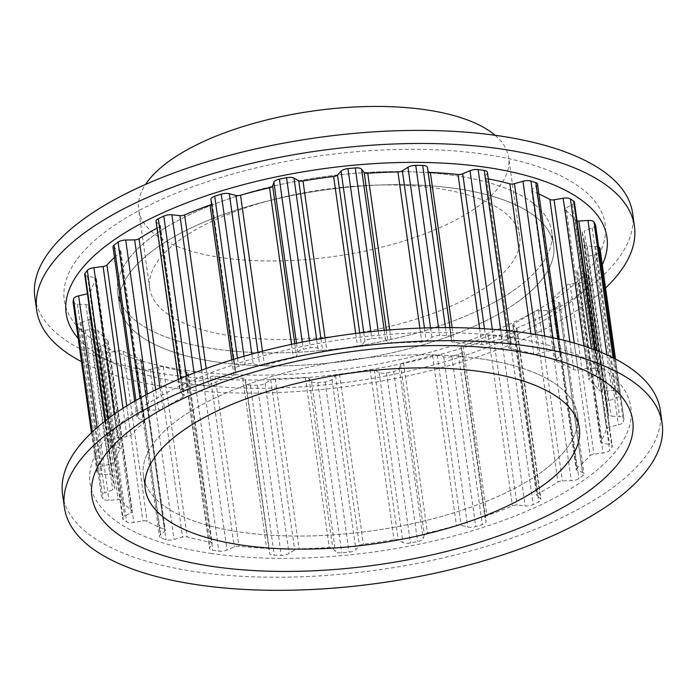 <?xml version="1.0" encoding="UTF-8"?>
<svg xmlns="http://www.w3.org/2000/svg" width="697" height="697" viewBox="0 0 697 697"><rect width="100%" height="100%" fill="white"/><g stroke="black" fill="none" stroke-linecap="round" stroke-linejoin="round"><path stroke-width="0.52" stroke-dasharray="3.48 2.61" d="M518.28 301.47A219.172 86.193 -8 0 1 280.081 365.925A219.172 86.193 -8 0 1 119.509 305.809A219.172 86.193 -8 0 1 154.812 249.151A219.172 86.193 -8 0 1 393.012 184.696A219.172 86.193 -8 0 1 553.584 244.804A219.172 86.193 -8 0 1 518.28 301.47M73.107 302.228A7.188 2.823 -8 0 0 77.463 304.18L85.931 304.598A4.313 1.699 -8 0 1 88.545 305.774A4.313 1.699 -8 0 1 88.545 305.844A250.066 98.347 -8 0 0 88.911 310.113A250.066 98.347 -8 0 0 90.81 317.832A4.313 1.699 -8 0 1 90.845 317.963A4.313 1.699 -8 0 1 90.148 319.078A4.313 1.699 -8 0 1 88.789 319.766L80.939 322.598A7.188 2.823 -8 0 0 78.674 323.739A7.188 2.823 -8 0 0 77.515 325.595A7.188 2.823 -8 0 0 77.637 325.961A265.879 104.567 -8 0 0 79.127 328.653A7.188 2.823 -8 0 0 85.112 330.151L94.217 329.568A4.313 1.699 -8 0 1 97.754 330.378A250.066 98.347 -8 0 0 107.869 340.781A4.313 1.699 -8 0 1 108.201 341.312A4.313 1.699 -8 0 1 107.504 342.427A4.313 1.699 -8 0 1 107.016 342.724L100.664 346.13A7.188 2.823 -8 0 0 99.845 346.636A7.188 2.823 -8 0 0 98.695 348.491A7.188 2.823 -8 0 0 99.401 349.502A265.879 104.567 -8 0 0 102.686 351.724A7.188 2.823 -8 0 0 109.908 352.377L119.013 350.835A4.313 1.699 -8 0 1 123.23 351.157A250.066 98.347 -8 0 0 140.515 359.269A4.313 1.699 -8 0 1 141.404 360.122A4.313 1.699 -8 0 1 140.881 361.098L136.464 364.845A7.188 2.823 -8 0 0 135.593 366.474A7.188 2.823 -8 0 0 137.326 367.981A265.879 104.567 -8 0 0 142.188 369.584A7.188 2.823 -8 0 0 150.143 369.358L158.646 366.962A4.313 1.699 -8 0 1 163.246 366.77A250.066 98.347 -8 0 0 186.517 372.041A4.313 1.699 -8 0 1 188.199 373.104A4.313 1.699 -8 0 1 188.077 373.627L185.89 377.452A7.188 2.823 -8 0 0 185.698 378.305A7.188 2.823 -8 0 0 188.826 380.144A265.879 104.567 -8 0 0 194.942 381.024A7.188 2.823 -8 0 0 203.08 379.926L210.389 376.833A4.313 1.699 -8 0 1 215.077 376.153A250.066 98.347 -8 0 0 242.739 378.218A4.313 1.699 -8 0 1 245.396 379.386A4.313 1.699 -8 0 1 245.396 379.447L245.597 383.097A7.188 2.823 -8 0 0 245.605 383.193A7.188 2.823 -8 0 0 250.389 385.162A265.879 104.567 -8 0 0 257.341 385.249A7.188 2.823 -8 0 0 265.113 383.359L270.741 379.795A4.313 1.699 -8 0 1 275.176 378.654A250.066 98.347 -8 0 0 305.356 377.382A4.313 1.699 -8 0 1 308.928 378.175L311.489 381.398A7.188 2.823 -8 0 0 317.832 382.688A265.879 104.567 -8 0 0 325.133 381.991A7.188 2.823 -8 0 0 331.397 379.97A7.188 2.823 -8 0 0 332.016 379.438L335.571 375.631A4.313 1.699 -8 0 1 335.937 375.308A4.313 1.699 -8 0 1 339.465 374.123A250.066 98.347 -8 0 0 370.107 369.584A4.313 1.699 -8 0 1 374.341 369.889L379.098 372.468A7.188 2.823 -8 0 0 386.547 372.904A265.879 104.567 -8 0 0 393.709 371.466A7.188 2.823 -8 0 0 398.126 369.724A7.188 2.823 -8 0 0 399.224 368.417L400.47 364.627A4.313 1.699 -8 0 1 401.132 363.843A4.313 1.699 -8 0 1 403.546 362.849A250.066 98.347 -8 0 0 432.558 355.365A4.313 1.699 -8 0 1 437.176 355.165L443.806 356.916A7.188 2.823 -8 0 0 451.848 356.472A265.879 104.567 -8 0 0 458.391 354.381A7.188 2.823 -8 0 0 461.057 353.1A7.188 2.823 -8 0 0 462.207 351.244A7.188 2.823 -8 0 0 462.163 351.044L461.013 347.542A4.313 1.699 -8 0 1 460.978 347.428A4.313 1.699 -8 0 1 461.675 346.313A4.313 1.699 -8 0 1 463.069 345.616A250.066 98.347 -8 0 0 488.475 335.693A4.313 1.699 -8 0 1 493.154 334.996L501.204 335.806A7.188 2.823 -8 0 0 509.298 334.499A265.879 104.567 -8 0 0 514.761 331.911A7.188 2.823 -8 0 0 515.902 331.241A7.188 2.823 -8 0 0 517.061 329.376A7.188 2.823 -8 0 0 516.547 328.522L513.07 325.534A4.313 1.699 -8 0 1 512.757 325.02A4.313 1.699 -8 0 1 513.454 323.905A4.313 1.699 -8 0 1 513.968 323.582A250.066 98.347 -8 0 0 534.033 311.907A4.313 1.699 -8 0 1 538.459 310.757L547.38 310.574A7.188 2.823 -8 0 0 554.978 308.501A265.879 104.567 -8 0 0 557.008 307.046A265.879 104.567 -8 0 0 558.994 305.582A7.188 2.823 -8 0 0 560.1 303.761A7.188 2.823 -8 0 0 558.654 302.367L553.096 300.102A4.313 1.699 -8 0 1 552.233 299.266A4.313 1.699 -8 0 1 552.773 298.264L576.68 468.375A4.313 1.699 -8 0 0 576.14 469.369A4.313 1.699 -8 0 0 577.003 470.205L582.561 472.47A7.188 2.823 -8 0 1 584.008 473.864A7.188 2.823 -8 0 1 582.901 475.685A265.879 104.567 -8 0 1 580.915 477.149A265.879 104.567 -8 0 1 578.885 478.604A7.188 2.823 -8 0 1 571.287 480.677L562.366 480.86A4.313 1.699 -8 0 0 557.94 482.01A250.066 98.347 -8 0 1 537.875 493.694A4.313 1.699 -8 0 0 537.361 494.007A4.313 1.699 -8 0 0 536.664 495.123A4.313 1.699 -8 0 0 536.978 495.637L540.454 498.625A7.188 2.823 -8 0 1 540.968 499.488A7.188 2.823 -8 0 1 539.809 501.343A7.188 2.823 -8 0 1 538.668 502.014A265.879 104.567 -8 0 1 533.205 504.611A7.188 2.823 -8 0 1 525.111 505.917L517.061 505.098A4.313 1.699 -8 0 0 512.382 505.804A250.066 98.347 -8 0 1 486.976 515.719A4.313 1.699 -8 0 0 485.582 516.416A4.313 1.699 -8 0 0 484.885 517.531A4.313 1.699 -8 0 0 484.92 517.644L486.07 521.156A7.188 2.823 -8 0 1 486.114 521.347A7.188 2.823 -8 0 1 484.955 523.212A7.188 2.823 -8 0 1 482.298 524.484A265.879 104.567 -8 0 1 475.755 526.575A7.188 2.823 -8 0 1 467.713 527.028L461.083 525.268A4.313 1.699 -8 0 0 456.465 525.477A250.066 98.347 -8 0 1 427.453 532.952A4.313 1.699 -8 0 0 425.039 533.954A4.313 1.699 -8 0 0 424.377 534.738L423.131 538.52A7.188 2.823 -8 0 1 422.033 539.827A7.188 2.823 -8 0 1 417.616 541.569A265.879 104.567 -8 0 1 410.455 543.015A7.188 2.823 -8 0 1 403.005 542.571L398.248 540.001A4.313 1.699 -8 0 0 394.005 539.696A250.066 98.347 -8 0 1 363.372 544.226A4.313 1.699 -8 0 0 359.844 545.42A4.313 1.699 -8 0 0 359.478 545.734L355.923 549.541A7.188 2.823 -8 0 1 355.304 550.072A7.188 2.823 -8 0 1 349.04 552.102A265.879 104.567 -8 0 1 341.739 552.799A7.188 2.823 -8 0 1 335.396 551.501L332.835 548.278A4.313 1.699 -8 0 0 329.263 547.485A250.066 98.347 -8 0 1 299.083 548.766A4.313 1.699 -8 0 0 294.648 549.898L289.02 553.47A7.188 2.823 -8 0 1 281.248 555.361A265.879 104.567 -8 0 1 274.296 555.265A7.188 2.823 -8 0 1 269.512 553.296A7.188 2.823 -8 0 1 269.504 553.2L269.303 549.55A4.313 1.699 -8 0 0 269.303 549.497A4.313 1.699 -8 0 0 266.646 548.321A250.066 98.347 -8 0 1 238.975 546.256A4.313 1.699 -8 0 0 234.297 546.945L226.987 550.029A7.188 2.823 -8 0 1 218.849 551.127A265.879 104.567 -8 0 1 212.733 550.247A7.188 2.823 -8 0 1 209.605 548.417A7.188 2.823 -8 0 1 209.797 547.554L211.984 543.73A4.313 1.699 -8 0 0 212.106 543.216A4.313 1.699 -8 0 0 210.424 542.144A250.066 98.347 -8 0 1 187.153 536.882A4.313 1.699 -8 0 0 182.553 537.065L174.05 539.461A7.188 2.823 -8 0 1 166.095 539.687A265.879 104.567 -8 0 1 161.234 538.084A7.188 2.823 -8 0 1 159.5 536.577A7.188 2.823 -8 0 1 160.371 534.947L164.788 531.201A4.313 1.699 -8 0 0 165.311 530.225A4.313 1.699 -8 0 0 164.422 529.38A250.066 98.347 -8 0 1 147.137 521.269A4.313 1.699 -8 0 0 142.92 520.947L133.815 522.48A7.188 2.823 -8 0 1 126.593 521.826A265.879 104.567 -8 0 1 123.308 519.605A7.188 2.823 -8 0 1 122.602 518.603A7.188 2.823 -8 0 1 123.752 516.738A7.188 2.823 -8 0 1 124.571 516.242L130.923 512.835A4.313 1.699 -8 0 0 131.411 512.53A4.313 1.699 -8 0 0 132.108 511.415A4.313 1.699 -8 0 0 131.777 510.892A250.066 98.347 -8 0 1 121.661 500.49A4.313 1.699 -8 0 0 118.124 499.671L109.02 500.254A7.188 2.823 -8 0 1 103.034 498.756A265.879 104.567 -8 0 1 101.544 496.072A7.188 2.823 -8 0 1 101.422 495.698A7.188 2.823 -8 0 1 102.581 493.842A7.188 2.823 -8 0 1 104.846 492.701L112.696 489.869A4.313 1.699 -8 0 0 114.055 489.181A4.313 1.699 -8 0 0 114.752 488.066A4.313 1.699 -8 0 0 114.717 487.935A250.066 98.347 -8 0 1 112.818 480.216A250.066 98.347 -8 0 1 112.452 475.955A4.313 1.699 -8 0 0 112.452 475.877A4.313 1.699 -8 0 0 109.838 474.709L101.37 474.291A7.188 2.823 -8 0 1 97.014 472.331A7.188 2.823 -8 0 1 97.005 472.052A265.879 104.567 -8 0 1 97.423 469.081A7.188 2.823 -8 0 1 98.573 467.591A7.188 2.823 -8 0 1 102.546 465.944L111.363 463.871A4.313 1.699 -8 0 0 113.742 462.886A4.313 1.699 -8 0 0 114.404 462.085A250.066 98.347 -8 0 1 120.154 449.338A4.313 1.699 -8 0 0 120.276 448.807A4.313 1.699 -8 0 0 118.629 447.744L111.372 446.359A7.188 2.823 -8 0 1 108.619 444.581A7.188 2.823 -8 0 1 108.941 443.536A265.879 104.567 -8 0 1 111.232 440.487A7.188 2.823 -8 0 1 112.008 439.763A7.188 2.823 -8 0 1 117.819 437.786L126.993 436.618A4.313 1.699 -8 0 0 130.478 435.433A4.313 1.699 -8 0 0 130.862 435.102A250.066 98.347 -8 0 1 144.227 422.452A4.313 1.699 -8 0 0 144.767 421.458A4.313 1.699 -8 0 0 143.904 420.622L138.346 418.357A7.188 2.823 -8 0 1 136.9 416.963A7.188 2.823 -8 0 1 138.006 415.142A265.879 104.567 -8 0 1 139.992 413.678A265.879 104.567 -8 0 1 142.022 412.223A7.188 2.823 -8 0 1 149.62 410.15L158.541 409.967A4.313 1.699 -8 0 0 162.967 408.817A250.066 98.347 -8 0 1 183.032 397.142A4.313 1.699 -8 0 0 183.546 396.82A4.313 1.699 -8 0 0 184.243 395.704A4.313 1.699 -8 0 0 183.93 395.19L180.453 392.202A7.188 2.823 -8 0 1 179.939 391.339A7.188 2.823 -8 0 1 181.098 389.484A7.188 2.823 -8 0 1 182.239 388.813A265.879 104.567 -8 0 1 187.702 386.216A7.188 2.823 -8 0 1 195.796 384.918L203.846 385.729A4.313 1.699 -8 0 0 208.525 385.032A250.066 98.347 -8 0 1 233.931 375.108A4.313 1.699 -8 0 0 235.325 374.411A4.313 1.699 -8 0 0 236.022 373.296A4.313 1.699 -8 0 0 235.987 373.183L234.837 369.671A7.188 2.823 -8 0 1 234.793 369.48A7.188 2.823 -8 0 1 235.943 367.624A7.188 2.823 -8 0 1 238.609 366.343A265.879 104.567 -8 0 1 245.152 364.252A7.188 2.823 -8 0 1 253.194 363.808L259.824 365.559A4.313 1.699 -8 0 0 264.442 365.359A250.066 98.347 -8 0 1 293.454 357.875A4.313 1.699 -8 0 0 295.868 356.881A4.313 1.699 -8 0 0 296.53 356.097L297.776 352.307A7.188 2.823 -8 0 1 298.874 351A7.188 2.823 -8 0 1 303.291 349.258A265.879 104.567 -8 0 1 310.453 347.812A7.188 2.823 -8 0 1 317.902 348.256L322.659 350.826A4.313 1.699 -8 0 0 326.893 351.14A250.066 98.347 -8 0 1 357.535 346.601A4.313 1.699 -8 0 0 361.063 345.416A4.313 1.699 -8 0 0 361.429 345.093L364.984 341.286A7.188 2.823 -8 0 1 365.603 340.755A7.188 2.823 -8 0 1 371.867 338.725A265.879 104.567 -8 0 1 379.168 338.028A7.188 2.823 -8 0 1 385.511 339.326L388.072 342.549A4.313 1.699 -8 0 0 391.644 343.342A250.066 98.347 -8 0 1 421.824 342.061A4.313 1.699 -8 0 0 426.259 340.929L431.887 337.365A7.188 2.823 -8 0 1 439.659 335.466A265.879 104.567 -8 0 1 446.611 335.562A7.188 2.823 -8 0 1 451.395 337.531A7.188 2.823 -8 0 1 451.403 337.627L451.604 341.277A4.313 1.699 -8 0 0 451.604 341.33A4.313 1.699 -8 0 0 454.261 342.506A250.066 98.347 -8 0 1 481.923 344.571A4.313 1.699 -8 0 0 486.611 343.891L493.92 340.798A7.188 2.823 -8 0 1 502.058 339.7A265.879 104.567 -8 0 1 508.174 340.58A7.188 2.823 -8 0 1 511.302 342.419A7.188 2.823 -8 0 1 511.11 343.272L508.923 347.097A4.313 1.699 -8 0 0 508.801 347.611A4.313 1.699 -8 0 0 510.483 348.683A250.066 98.347 -8 0 1 533.754 353.954A4.313 1.699 -8 0 0 538.354 353.762L546.857 351.366A7.188 2.823 -8 0 1 554.812 351.14A265.879 104.567 -8 0 1 559.674 352.743A7.188 2.823 -8 0 1 561.407 354.25A7.188 2.823 -8 0 1 560.536 355.879L556.119 359.626A4.313 1.699 -8 0 0 555.596 360.602A4.313 1.699 -8 0 0 556.485 361.447A250.066 98.347 -8 0 1 573.77 369.558A4.313 1.699 -8 0 0 577.987 369.889L587.092 368.347A7.188 2.823 -8 0 1 594.314 369.001A265.879 104.567 -8 0 1 597.599 371.222A7.188 2.823 -8 0 1 598.305 372.233A7.188 2.823 -8 0 1 597.155 374.089A7.188 2.823 -8 0 1 596.336 374.594L589.984 377.992A4.313 1.699 -8 0 0 589.496 378.297A4.313 1.699 -8 0 0 588.799 379.412A4.313 1.699 -8 0 0 589.131 379.943A250.066 98.347 -8 0 1 599.246 390.346A4.313 1.699 -8 0 0 602.783 391.156L611.888 390.573A7.188 2.823 -8 0 1 617.873 392.071A265.879 104.567 -8 0 1 619.363 394.755A7.188 2.823 -8 0 1 619.485 395.129A7.188 2.823 -8 0 1 618.326 396.985A7.188 2.823 -8 0 1 616.061 398.126L608.211 400.958A4.313 1.699 -8 0 0 606.852 401.646A4.313 1.699 -8 0 0 606.155 402.761A4.313 1.699 -8 0 0 606.19 402.892A250.066 98.347 -8 0 1 608.089 410.611A250.066 98.347 -8 0 1 608.455 414.872A4.313 1.699 -8 0 0 608.455 414.95A4.313 1.699 -8 0 0 611.069 416.118L619.537 416.536A7.188 2.823 -8 0 1 623.893 418.496A7.188 2.823 -8 0 1 623.902 418.775A265.879 104.567 -8 0 1 623.484 421.746A7.188 2.823 -8 0 1 622.334 423.245A7.188 2.823 -8 0 1 618.361 424.882L609.544 426.956A4.313 1.699 -8 0 0 607.165 427.941A4.313 1.699 -8 0 0 606.503 428.742A250.066 98.347 -8 0 1 600.753 441.489A4.313 1.699 -8 0 0 600.631 442.02A4.313 1.699 -8 0 0 602.278 443.083L609.535 444.477A7.188 2.823 -8 0 1 612.288 446.246A7.188 2.823 -8 0 1 611.966 447.291A265.879 104.567 -8 0 1 609.675 450.34A7.188 2.823 -8 0 1 608.899 451.072A7.188 2.823 -8 0 1 603.088 453.041L593.914 454.209A4.313 1.699 -8 0 0 590.429 455.394A4.313 1.699 -8 0 0 590.045 455.725A250.066 98.347 -8 0 1 576.68 468.375M87.421 293.777L111.363 463.871M84.712 274.479A7.188 2.823 -8 0 0 87.465 276.247L94.722 277.641A4.313 1.699 -8 0 1 96.369 278.695A4.313 1.699 -8 0 1 96.247 279.236A250.066 98.347 -8 0 0 90.497 291.982A4.313 1.699 -8 0 1 89.835 292.784A4.313 1.699 -8 0 1 87.456 293.768M114.482 257.446A250.066 98.347 -8 0 1 120.32 252.349L144.227 422.452M112.992 246.851A7.188 2.823 -8 0 0 114.439 248.254L119.997 250.519A4.313 1.699 -8 0 1 120.86 251.356A4.313 1.699 -8 0 1 120.32 252.349M157.008 228.163A250.066 98.347 -8 0 1 159.125 227.03L183.032 397.142M156.032 221.237A7.188 2.823 -8 0 0 156.546 222.099L160.022 225.087A4.313 1.699 -8 0 1 160.336 225.601A4.313 1.699 -8 0 1 159.639 226.717A4.313 1.699 -8 0 1 159.125 227.03M234.837 369.671L210.93 199.569L212.08 203.071A4.313 1.699 -8 0 1 212.115 203.193A4.313 1.699 -8 0 1 211.557 204.195M427.496 167.524L451.604 341.277M428.106 171.819A4.313 1.699 -8 0 1 427.697 171.227A4.313 1.699 -8 0 1 427.697 171.166M487.395 172.307A7.188 2.823 -8 0 1 487.203 173.17L485.016 176.994L508.923 347.097M488.318 178.902A250.066 98.347 -8 0 0 486.576 178.571A4.313 1.699 -8 0 1 484.894 177.508A4.313 1.699 -8 0 1 485.016 176.994M537.5 184.147A7.188 2.823 -8 0 1 536.629 185.777L532.212 189.514L556.119 359.626M538.886 194.001A250.066 98.347 -8 0 0 532.578 191.344A4.313 1.699 -8 0 1 531.689 190.499A4.313 1.699 -8 0 1 532.212 189.514M574.398 202.121A7.188 2.823 -8 0 1 573.248 203.977A7.188 2.823 -8 0 1 572.429 204.482L566.077 207.889L589.984 377.992M577.055 220.984A4.313 1.699 -8 0 1 575.339 220.235A250.066 98.347 -8 0 0 565.223 209.832A4.313 1.699 -8 0 1 564.892 209.309A4.313 1.699 -8 0 1 565.589 208.194A4.313 1.699 -8 0 1 566.077 207.889M595.578 225.018A7.188 2.823 -8 0 1 594.419 226.882A7.188 2.823 -8 0 1 592.154 228.024L584.304 230.855L608.211 400.958M598.671 247.043A7.188 2.823 -8 0 0 595.63 246.433L587.162 246.015A4.313 1.699 -8 0 1 584.548 244.839A4.313 1.699 -8 0 1 584.548 244.769A250.066 98.347 -8 0 0 584.182 240.509A250.066 98.347 -8 0 0 582.283 232.789A4.313 1.699 -8 0 1 582.248 232.65A4.313 1.699 -8 0 1 582.945 231.535A4.313 1.699 -8 0 1 584.304 230.855M599.986 248.385A7.188 2.823 -8 0 1 599.995 248.663A265.879 104.567 -8 0 1 599.577 251.634A7.188 2.823 -8 0 1 598.427 253.133A7.188 2.823 -8 0 1 594.454 254.78L585.637 256.844L609.544 426.956M552.773 298.264A250.066 98.347 -8 0 0 566.138 285.622A4.313 1.699 -8 0 1 566.522 285.282A4.313 1.699 -8 0 1 570.007 284.097L579.181 282.938A7.188 2.823 -8 0 0 584.992 280.961A7.188 2.823 -8 0 0 585.768 280.238A265.879 104.567 -8 0 0 588.059 277.188A7.188 2.823 -8 0 0 588.381 276.134A7.188 2.823 -8 0 0 585.628 274.365L578.371 272.98A4.313 1.699 -8 0 1 576.724 271.917A4.313 1.699 -8 0 1 576.846 271.386A250.066 98.347 -8 0 0 582.596 258.639A4.313 1.699 -8 0 1 583.258 257.838A4.313 1.699 -8 0 1 585.637 256.844M516.442 288.384A219.172 86.193 -8 0 1 278.242 352.839A219.172 86.193 -8 0 1 117.671 292.723A219.172 86.193 -8 0 1 152.974 236.065A219.172 86.193 -8 0 1 391.174 171.61A219.172 86.193 -8 0 1 551.745 231.718A219.172 86.193 -8 0 1 516.442 288.384M489.625 284.524A186.831 73.481 -8 0 1 286.572 339.465A186.831 73.481 -8 0 1 149.689 288.227A186.831 73.481 -8 0 1 179.791 239.925A186.831 73.481 -8 0 1 382.845 184.975A186.831 73.481 -8 0 1 519.727 236.222A186.831 73.481 -8 0 1 489.625 284.524M495.123 135.305A186.831 73.481 -8 0 1 508.688 157.714A186.831 73.481 -8 0 1 478.595 206.016A186.831 73.481 -8 0 1 275.542 260.957A186.831 73.481 -8 0 1 138.659 209.71A186.831 73.481 -8 0 1 145.525 184.435M542.188 471.573A219.172 86.193 -8 0 1 303.988 536.028A219.172 86.193 -8 0 1 143.416 475.92A219.172 86.193 -8 0 1 178.72 419.254A219.172 86.193 -8 0 1 416.919 354.799A219.172 86.193 -8 0 1 577.491 414.915A219.172 86.193 -8 0 1 542.188 471.573M479.719 358.624A219.172 86.193 -8 0 1 577.491 414.915A219.172 86.193 -8 0 1 468.959 507.869A219.172 86.193 -8 0 1 241.188 532.203A219.172 86.193 -8 0 1 143.416 475.92A219.172 86.193 -8 0 1 251.948 382.958A219.172 86.193 -8 0 1 479.719 358.624M211.862 553.54A273.067 107.39 -8 0 1 134.033 412.824A273.067 107.39 -8 0 1 509.045 337.287A273.067 107.39 -8 0 1 586.874 478.011A273.067 107.39 -8 0 1 211.862 553.54M660.312 410.42A301.81 118.699 -8 0 1 510.849 538.433A301.81 118.699 -8 0 1 197.207 571.941A301.81 118.699 -8 0 1 62.564 494.434M453.974 175.435A219.172 86.193 172 0 0 226.203 199.76A219.172 86.193 172 0 0 117.671 292.723A219.172 86.193 172 0 0 215.443 349.014A219.172 86.193 172 0 0 443.205 324.68A219.172 86.193 172 0 0 551.745 231.718A219.172 86.193 172 0 0 453.974 175.435M186.116 370.351A273.067 107.39 172 0 0 561.129 294.814A273.067 107.39 172 0 0 483.3 154.098A273.067 107.39 172 0 0 108.288 229.627A273.067 107.39 172 0 0 186.116 370.351M217.281 362.091A219.172 86.193 172 0 0 445.052 337.766A219.172 86.193 172 0 0 553.584 244.804A219.172 86.193 172 0 0 455.812 188.521A219.172 86.193 172 0 0 228.041 212.846A219.172 86.193 172 0 0 119.509 305.809A219.172 86.193 172 0 0 217.281 362.091M78.186 338.376A273.067 107.39 172 0 0 187.955 383.437A273.067 107.39 172 0 0 602.286 264.712M81.453 361.647A301.81 118.699 172 0 0 171.331 387.802A301.81 118.699 172 0 0 605.554 287.992M34.85 297.218A301.81 118.699 172 0 0 169.493 374.725A301.81 118.699 172 0 0 483.134 341.216A301.81 118.699 172 0 0 632.597 213.204M558.994 305.582L582.901 475.685M558.654 302.367L582.561 472.47M553.096 300.102L577.003 470.205M566.138 285.622L590.045 455.725M570.007 284.097L593.914 454.209M579.181 282.938L603.088 453.041M585.768 280.238L609.675 450.34M588.059 277.188L611.966 447.291M585.628 274.365L609.535 444.477M578.371 272.98L602.278 443.083M576.846 271.386L600.753 441.489M582.596 258.639L606.503 428.742M594.454 254.78L618.361 424.882M599.577 251.634L623.484 421.746M599.995 248.663L623.902 418.775M595.63 246.433L619.537 416.536M587.162 246.015L611.069 416.118M584.548 244.769L608.455 414.872M582.283 232.789L606.19 402.892M592.154 228.024L616.061 398.126M614.257 358.406L619.363 394.755M613.064 357.805L617.873 392.071M606.86 354.843L611.888 390.573M597.102 350.722L602.783 391.156M575.339 220.235L599.246 390.346M565.223 209.832L589.131 379.943M572.429 204.482L596.336 374.594M594.585 349.755L597.599 371.222M591.439 348.596L594.314 369.001M583.955 346.026L587.092 368.347M574.215 343.046L577.987 369.889M569.876 341.844L573.77 369.558M532.578 191.344L556.485 361.447M536.629 185.777L560.536 355.879M557.722 338.82L559.674 352.743M552.93 337.757L554.812 351.14M544.714 336.093L546.857 351.366M535.644 334.473L538.354 353.762M530.905 333.706L533.754 353.954M486.576 178.571L510.483 348.683M487.203 173.17L511.11 343.272M506.771 330.587L508.174 340.58M500.699 329.995L502.058 339.7M492.3 329.289L493.92 340.798M484.485 328.749L486.611 343.891M479.667 328.47L481.923 344.571M452.17 327.634L454.261 342.506M451.395 337.531L450.001 327.616L451.403 337.627M445.488 327.607L446.611 335.562M438.561 327.651L439.659 335.466M430.546 327.79L431.887 337.365M424.438 327.965L426.259 340.929M419.864 328.13L421.824 342.061M389.754 329.925L391.644 343.342M386.338 330.212L388.072 342.549M384.256 330.395L385.511 339.326M378.175 330.953L379.168 338.028M370.874 331.685L371.867 338.725M363.747 332.478L364.984 341.286M359.722 332.948L361.429 345.093M355.688 333.445L357.535 346.601M325.046 337.94L326.893 351.14M320.951 338.637L322.659 350.826M316.656 339.395L317.902 348.256M309.459 340.72L310.453 347.812M302.289 342.114L303.291 349.258M296.504 343.29L297.776 352.307M294.779 343.647L296.53 356.097M291.546 344.335L293.454 357.875M262.455 351.201L264.442 365.359M257.977 352.377L259.824 365.559M251.826 354.041L253.194 363.808M244.02 356.245L245.152 364.252M237.468 358.18L238.609 366.343M212.08 203.071L235.987 373.183M231.796 359.913L233.931 375.108M206.199 368.486L208.525 385.032M201.66 370.151L203.846 385.729M194.123 373.008L195.796 384.918M186.282 376.119L187.702 386.216M180.776 378.401L182.239 388.813M156.546 222.099L180.453 392.202M160.022 225.087L183.93 395.19M160.005 387.759L162.967 408.817M155.719 389.858L158.541 409.967M147.372 394.127L149.62 410.15M140.036 398.109L142.022 412.223M135.941 400.427L138.006 415.142M114.439 248.254L138.346 418.357M119.997 250.519L143.904 420.622M126.767 405.933L130.862 435.102M123.02 408.303L126.993 436.618M114.482 414.053L117.819 437.786M108.166 418.644L111.232 440.487M105.7 420.526L108.941 443.536M87.465 276.247L111.372 446.359M94.722 277.641L118.629 447.744M96.247 279.236L120.154 449.338M90.497 291.982L114.404 462.085M97.144 427.549L102.546 465.944M92.213 432.009L97.423 469.081M91.473 432.706L97.005 472.052M77.463 304.18L101.37 474.291M85.931 304.598L109.838 474.709M88.545 305.844L112.452 475.955M90.81 317.832L114.717 487.935M88.789 319.766L112.696 489.869M80.939 322.598L104.846 492.701M77.637 325.961L101.544 496.072M79.127 328.653L103.034 498.756M85.112 330.151L109.02 500.254M94.217 329.568L118.124 499.671M97.754 330.378L121.661 500.49M107.869 340.781L131.777 510.892M107.016 342.724L130.923 512.835M100.664 346.13L124.571 516.242M99.401 349.502L123.308 519.605M102.686 351.724L126.593 521.826M109.908 352.377L133.815 522.48M119.013 350.835L142.92 520.947M123.23 351.157L147.137 521.269M140.515 359.269L164.422 529.38M140.881 361.098L164.788 531.201M136.464 364.845L160.371 534.947M137.326 367.981L161.234 538.084M142.188 369.584L166.095 539.687M150.143 369.358L174.05 539.461M158.646 366.962L182.553 537.065M163.246 366.77L187.153 536.882M186.517 372.041L210.424 542.144M188.077 373.627L211.984 543.73M185.89 377.452L209.797 547.554M188.826 380.144L212.733 550.247M194.942 381.024L218.849 551.127M203.08 379.926L226.987 550.029M210.389 376.833L234.297 546.945M215.077 376.153L238.975 546.256M242.739 378.218L266.646 548.321M245.396 379.447L269.303 549.55M245.597 383.097L269.504 553.2M250.389 385.162L274.296 555.265M257.341 385.249L281.248 555.361M265.113 383.359L289.02 553.47M270.741 379.795L294.648 549.898M275.176 378.654L299.083 548.766M305.356 377.382L329.263 547.485M308.928 378.175L332.835 548.278M311.489 381.398L335.396 551.501M317.832 382.688L341.739 552.799M325.133 381.991L349.04 552.102M332.016 379.438L355.923 549.541M335.571 375.631L359.478 545.734M339.465 374.123L363.372 544.226M370.107 369.584L394.005 539.696M374.341 369.889L398.248 540.001M379.098 372.468L403.005 542.571M386.547 372.904L410.455 543.015M393.709 371.466L417.616 541.569M399.224 368.417L423.131 538.52M400.47 364.627L424.377 534.738M403.546 362.849L427.453 532.952M432.558 355.365L456.465 525.477M437.176 355.165L461.083 525.268M443.806 356.916L467.713 527.028M451.848 356.472L475.755 526.575M458.391 354.381L482.298 524.484M462.163 351.044L486.07 521.156M461.013 347.542L484.92 517.644M463.069 345.616L486.976 515.719M488.475 335.693L512.382 505.804M493.154 334.996L517.061 505.098M501.204 335.806L525.111 505.917M509.298 334.499L533.205 504.611M514.761 331.911L538.668 502.014M516.547 328.522L540.454 498.625M513.07 325.534L536.978 495.637M513.968 323.582L537.875 493.694M534.033 311.907L557.94 482.01M538.459 310.757L562.366 480.86M547.38 310.574L571.287 480.677M554.978 308.501L578.885 478.604M119.509 305.809L117.671 292.723L119.509 305.809M149.689 288.227L138.659 209.71M560.1 303.761L584.008 473.864M552.233 299.266L576.14 469.369M588.381 276.134L612.288 446.246M576.724 271.917L600.631 442.02M615.547 359.077L623.893 418.496M584.548 244.839L608.455 414.95M584.182 240.509L608.089 410.611M582.248 232.65L606.155 402.761M614.327 358.441L619.485 395.129M564.892 209.309L588.799 379.412M595.177 349.981L598.305 372.233M531.689 190.499L555.596 360.602M559.29 339.186L561.407 354.25M484.894 177.508L508.801 347.611M509.681 330.892L511.302 342.419M427.697 171.227L451.604 341.33M233.373 359.417L234.793 369.48M212.115 203.193L236.022 373.296M178.266 379.464L179.939 391.339M160.336 225.601L184.243 395.704M134.687 401.158L136.9 416.963M120.86 251.356L144.767 421.458M105.282 420.849L108.619 444.581M96.369 278.695L120.276 448.807M91.446 432.732L97.014 472.331M88.545 305.774L112.452 475.877M88.911 310.113L112.818 480.216M90.845 317.963L114.752 488.066M77.515 325.595L101.422 495.698M108.201 341.312L132.108 511.415M98.695 348.491L122.602 518.603M141.404 360.122L165.311 530.225M135.593 366.474L159.5 536.577M188.199 373.104L212.106 543.216M185.698 378.305L209.605 548.417M245.396 379.386L269.303 549.497M245.605 383.193L269.512 553.296M462.207 351.244L486.114 521.347M460.978 347.428L484.885 517.531M517.061 329.376L540.968 499.488M512.757 325.02L536.664 495.123M145.255 489.006L143.416 475.92L145.255 489.006M553.584 244.804L551.745 231.718L553.584 244.804M519.727 236.222L508.688 157.714M579.329 427.993L577.491 414.915L579.329 427.993"/><path stroke-width="1.05" d="M91.446 432.732L73.107 302.228A7.188 2.823 -8 0 1 73.098 301.949A265.879 104.567 -8 0 1 73.516 298.978A7.188 2.823 -8 0 1 74.666 297.48A7.188 2.823 -8 0 1 78.639 295.842L87.421 293.777M105.282 420.849L84.712 274.479A7.188 2.823 -8 0 1 85.034 273.424A265.879 104.567 -8 0 1 87.325 270.375A7.188 2.823 -8 0 1 88.101 269.652A7.188 2.823 -8 0 1 93.912 267.683L103.086 266.515L123.02 408.303M114.482 257.446A250.066 98.347 -8 0 0 106.955 264.991A4.313 1.699 -8 0 1 106.571 265.33A4.313 1.699 -8 0 1 103.086 266.515M134.687 401.158L112.992 246.851A7.188 2.823 -8 0 1 114.099 245.039A265.879 104.567 -8 0 1 116.085 243.575A265.879 104.567 -8 0 1 118.115 242.112A7.188 2.823 -8 0 1 125.713 240.047L134.634 239.864L155.719 389.858M157.008 228.163A250.066 98.347 -8 0 0 139.06 238.714A4.313 1.699 -8 0 1 134.634 239.864M178.266 379.464L156.032 221.237A7.188 2.823 -8 0 1 157.191 219.381A7.188 2.823 -8 0 1 158.332 218.71A265.879 104.567 -8 0 1 163.795 216.114A7.188 2.823 -8 0 1 171.889 214.807L179.939 215.626L201.66 370.151M211.557 204.195A4.313 1.699 -8 0 1 211.418 204.308A4.313 1.699 -8 0 1 210.024 205.005A250.066 98.347 -8 0 0 184.618 214.92A4.313 1.699 -8 0 1 179.939 215.626M210.93 199.569A7.188 2.823 -8 0 1 210.886 199.368A7.188 2.823 -8 0 1 212.045 197.512A7.188 2.823 -8 0 1 214.702 196.232A265.879 104.567 -8 0 1 221.245 194.149A7.188 2.823 -8 0 1 229.287 193.696L235.917 195.456L257.977 352.377M427.488 167.428L450.001 327.616L427.496 167.524A7.188 2.823 -8 0 0 427.488 167.428A7.188 2.823 -8 0 0 422.704 165.459A265.879 104.567 -8 0 0 415.752 165.363A7.188 2.823 -8 0 0 407.98 167.254L402.352 170.826A4.313 1.699 -8 0 1 397.917 171.959A250.066 98.347 -8 0 0 367.737 173.239A4.313 1.699 -8 0 1 364.165 172.438L361.604 169.223A7.188 2.823 -8 0 0 355.261 167.925A265.879 104.567 -8 0 0 347.96 168.622A7.188 2.823 -8 0 0 341.696 170.652A7.188 2.823 -8 0 0 341.077 171.183L337.522 174.991A4.313 1.699 -8 0 1 337.156 175.304A4.313 1.699 -8 0 1 333.628 176.498A250.066 98.347 -8 0 0 302.995 181.028A4.313 1.699 -8 0 1 298.752 180.723L293.995 178.144A7.188 2.823 -8 0 0 286.545 177.709A265.879 104.567 -8 0 0 279.384 179.155A7.188 2.823 -8 0 0 274.966 180.889A7.188 2.823 -8 0 0 273.869 182.205L272.623 185.986A4.313 1.699 -8 0 1 271.961 186.77A4.313 1.699 -8 0 1 269.547 187.763A250.066 98.347 -8 0 0 240.535 195.247A4.313 1.699 -8 0 1 235.917 195.456M509.681 330.892L487.395 172.307A7.188 2.823 -8 0 0 484.267 170.477A265.879 104.567 -8 0 0 478.151 169.598A7.188 2.823 -8 0 0 470.013 170.695L462.703 173.78A4.313 1.699 -8 0 1 458.025 174.468A250.066 98.347 -8 0 0 430.354 172.403A4.313 1.699 -8 0 1 428.106 171.819M488.318 178.902A250.066 98.347 -8 0 1 509.847 183.842L530.905 333.706M559.29 339.186L537.5 184.147A7.188 2.823 -8 0 0 535.766 182.64A265.879 104.567 -8 0 0 530.905 181.028A7.188 2.823 -8 0 0 522.95 181.264L514.447 183.66A4.313 1.699 -8 0 1 509.847 183.842M538.886 194.001A250.066 98.347 -8 0 1 549.863 199.455L569.876 341.844M595.177 349.981L574.398 202.121A7.188 2.823 -8 0 0 573.692 201.119A265.879 104.567 -8 0 0 570.407 198.898A7.188 2.823 -8 0 0 563.185 198.236L554.08 199.778A4.313 1.699 -8 0 1 549.863 199.455M614.327 358.441L595.578 225.018A7.188 2.823 -8 0 0 595.456 224.652A265.879 104.567 -8 0 0 593.966 221.96A7.188 2.823 -8 0 0 587.98 220.47L578.876 221.045A4.313 1.699 -8 0 1 577.055 220.984M598.671 247.043A7.188 2.823 -8 0 1 599.986 248.385L615.547 359.077M145.525 184.435A186.831 73.481 -8 0 1 168.752 161.408A186.831 73.481 -8 0 1 341.408 107.861A186.831 73.481 -8 0 1 495.123 135.305M544.026 484.659A219.172 86.193 -8 0 1 305.826 549.114A219.172 86.193 -8 0 1 145.255 489.006A219.172 86.193 -8 0 1 180.558 432.34A219.172 86.193 -8 0 1 418.758 367.885A219.172 86.193 -8 0 1 579.329 427.993A219.172 86.193 -8 0 1 544.026 484.659M243.026 545.289A219.172 86.193 -8 0 1 145.255 489.006A219.172 86.193 -8 0 1 253.795 396.044A219.172 86.193 -8 0 1 481.557 371.71A219.172 86.193 -8 0 1 579.329 427.993A219.172 86.193 -8 0 1 470.797 520.955A219.172 86.193 -8 0 1 243.026 545.289M510.884 350.373A273.067 107.39 -8 0 1 588.712 491.089A273.067 107.39 -8 0 1 213.7 566.626A273.067 107.39 -8 0 1 135.871 425.911A273.067 107.39 -8 0 1 510.884 350.373M64.403 507.512L62.564 494.434A301.81 118.699 -8 0 1 212.027 366.422A301.81 118.699 -8 0 1 525.669 332.913A301.81 118.699 -8 0 1 660.312 410.42L662.15 423.506A301.81 118.699 -8 0 1 512.687 551.519A301.81 118.699 -8 0 1 199.046 585.018A301.81 118.699 -8 0 1 64.403 507.512A301.81 118.699 -8 0 1 213.866 379.508A301.81 118.699 -8 0 1 527.507 346A301.81 118.699 -8 0 1 662.15 423.506M602.286 264.712A273.067 107.39 172 0 0 485.138 167.175A273.067 107.39 172 0 0 173.239 208.272A273.067 107.39 172 0 0 78.186 338.376M605.554 287.992A301.81 118.699 172 0 0 634.436 226.29A301.81 118.699 172 0 0 499.793 148.783A301.81 118.699 172 0 0 186.151 182.283A301.81 118.699 172 0 0 36.688 310.296A301.81 118.699 172 0 0 81.453 361.647M634.436 226.29L632.597 213.204A301.81 118.699 172 0 0 497.954 135.697A301.81 118.699 172 0 0 184.313 169.205A301.81 118.699 172 0 0 34.85 297.218L36.688 310.296M595.456 224.652L614.257 358.406M593.966 221.96L613.064 357.805M587.98 220.47L606.86 354.843M578.876 221.045L597.102 350.722M573.692 201.119L594.585 349.755M570.407 198.898L591.439 348.596M563.185 198.236L583.955 346.026M554.08 199.778L574.215 343.046M535.766 182.64L557.722 338.82M530.905 181.028L552.93 337.757M522.95 181.264L544.714 336.093M514.447 183.66L535.644 334.473M484.267 170.477L506.771 330.587M478.151 169.598L500.699 329.995M470.013 170.695L492.3 329.289M462.703 173.78L484.485 328.749M458.025 174.468L479.667 328.47M430.354 172.403L452.17 327.634M422.704 165.459L445.488 327.607M415.752 165.363L438.561 327.651M407.98 167.254L430.546 327.79M402.352 170.826L424.438 327.965M397.917 171.959L419.864 328.13M367.737 173.239L389.754 329.925M364.165 172.438L386.338 330.212M361.604 169.223L384.256 330.395M355.261 167.925L378.175 330.953M347.96 168.622L370.874 331.685M341.077 171.183L363.747 332.478M337.522 174.991L359.722 332.948M333.628 176.498L355.688 333.445M302.995 181.028L325.046 337.94M298.752 180.723L320.951 338.637M293.995 178.144L316.656 339.395M286.545 177.709L309.459 340.72M279.384 179.155L302.289 342.114M273.869 182.205L296.504 343.29M272.623 185.986L294.779 343.647M269.547 187.763L291.546 344.335M240.535 195.247L262.455 351.201M229.287 193.696L251.826 354.041M221.245 194.149L244.02 356.245M214.702 196.232L237.468 358.18M210.024 205.005L231.796 359.913M184.618 214.92L206.199 368.486M171.889 214.807L194.123 373.008M163.795 216.114L186.282 376.119M158.332 218.71L180.776 378.401M139.06 238.714L160.005 387.759M125.713 240.047L147.372 394.127M118.115 242.112L140.036 398.109M114.099 245.039L135.941 400.427M106.955 264.991L126.767 405.933M93.912 267.683L114.482 414.053M87.325 270.375L108.166 418.644M85.034 273.424L105.7 420.526M78.639 295.842L97.144 427.549M73.516 298.978L92.213 432.009M73.098 301.949L91.473 432.706M210.886 199.368L233.373 359.417"/></g></svg>
